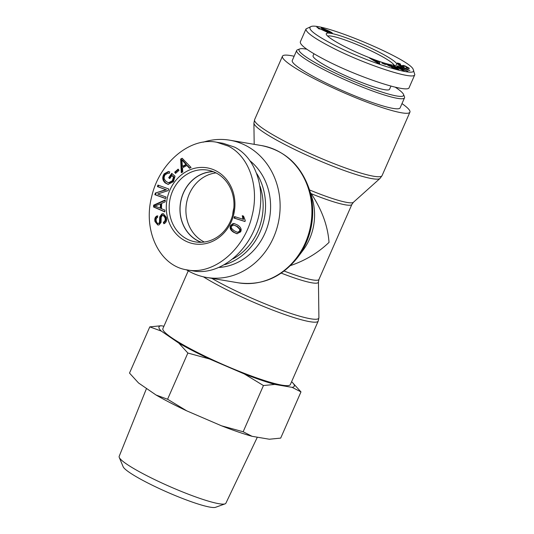 <?xml version="1.0" encoding="UTF-8"?>
<svg xmlns="http://www.w3.org/2000/svg" width="534" height="534" viewBox="0 0 534 534"><rect width="100%" height="100%" fill="white"/><g stroke="black" fill="none" stroke-linecap="round" stroke-linejoin="round"><path stroke-width="0.8" d="M309.226 189.069A68.973 61.176 -80.4 0 1 297.652 257.448L302.891 250.466A53.54 47.493 -80.4 0 0 311.876 197.386L309.226 189.069C300.762 164.973 284.882 150.475 261.58 145.582A69.6 61.737 99.6 0 1 310.828 224.507A69.6 61.737 99.6 0 1 238.344 282.826L206.538 277.446A69.6 61.737 -80.4 0 0 279.028 219.127A69.6 61.737 -80.4 0 0 229.78 140.195A69.6 61.737 -80.4 0 0 203.294 142.164M186.406 269.77A69.6 61.737 -80.4 0 0 206.538 277.446M294.134 56.257A69.6 8.751 23.7 0 0 290.776 55.596A69.6 8.751 23.7 0 0 282.453 56.224A69.6 8.751 23.7 0 0 342.668 92.208A69.6 8.751 23.7 0 0 409.918 112.173A69.6 8.751 23.7 0 0 401.989 103.603M290.536 265.558C305.274 260.572 318.104 252.842 329.031 242.376C327.796 225.815 321.848 209.582 311.195 193.675L310.294 192.42M203.407 276.819A69.6 8.751 23.7 0 0 272.981 310.194A69.6 8.751 23.7 0 0 318.217 321.074L290.363 384.527A69.6 8.751 -156.3 0 1 223.112 364.562A69.6 8.751 -156.3 0 1 162.897 328.577L188.235 270.865M232.677 214.862A36.405 32.294 99.6 0 1 233.859 207.9M213.366 171.708A36.225 32.133 -80.4 0 0 180.626 202.466A36.225 32.133 -80.4 0 0 201.418 242.282M216.01 172.903A36.225 32.133 -80.4 0 0 186.473 203.454A36.225 32.133 -80.4 0 0 204.308 242.029M224.687 264.684A58.894 52.239 -80.4 0 0 256.967 173.844M260.125 186.373A57.111 50.657 99.6 0 1 232.937 258.917M219.314 267.427A58.894 52.239 -80.4 0 0 267.928 225.094A58.894 52.239 -80.4 0 0 250.419 161.141M201.138 242.296A36.332 32.227 99.6 0 1 197.82 240.834A36.332 32.227 99.6 0 1 180.926 200.457A36.332 32.227 99.6 0 1 213.106 171.608M231.649 226.076C230.641 227.257 231.562 228.859 234.419 230.882L237.403 232.303L239.606 231.249L239.726 229.293L236.829 226.449L233.845 225.028L231.649 226.076M237.403 232.303L240.253 231.362L240.373 229.406L237.483 226.556L233.845 225.028M237.203 233.779L234.299 232.403C231.008 230.247 230.014 227.965 231.322 225.542L233.698 223.666L234.62 223.646M233.044 223.559L234.292 223.572L237.597 225.041C240.907 227.204 241.902 229.493 240.58 231.91L236.882 233.732L233.652 232.29C230.354 230.141 229.366 227.858 230.675 225.435L233.044 223.559L233.698 223.666M179.003 170.359L175.532 173.403L174.691 172.175L178.156 169.131L179.003 170.359M174.691 172.175L175.339 172.288L178.449 169.552M175.893 173.089L175.339 172.288M166.094 197.039L165.6 198.581L154.847 194.69L155.381 193.034L165.874 189.67L157.437 186.613L157.93 185.071L168.684 188.963L168.15 190.625L157.657 193.982L166.094 197.039M157.437 186.613L158.084 186.726L158.545 185.291M165.874 189.67L158.084 186.726M155.381 193.034L166.528 189.784M154.847 194.69L155.501 194.797L156.028 193.141M165.64 198.474L155.501 194.797M160.427 203.868L154.807 206.117L160.928 208.333L161.074 203.975L160.427 203.868L160.273 208.22M164.899 210.109L164.839 211.905L153.572 206.998L153.638 205.163L165.246 199.916L165.18 201.852L161.668 203.341L161.488 208.707L164.899 210.109M153.638 205.163L154.286 205.276L165.233 200.323M153.572 206.998L154.226 207.112L154.286 205.276M164.839 211.738L154.226 207.112M159.479 222.538L159.733 216.851L161.929 213.854L163.297 213.74L166.328 217.245C167.042 220.602 166.207 222.771 163.838 223.746L163.351 222.257L164.005 222.371C165.587 221.63 166.147 220.135 165.687 217.879L163.804 215.416L162.429 215.369L161.215 217.338L161.068 222.324L159.085 224.874L157.797 224.988L155 221.597C154.399 218.68 155.134 216.764 157.196 215.863L157.677 217.371C156.295 217.985 155.828 219.227 156.268 221.089C156.829 222.985 157.61 223.739 158.611 223.352L159.479 222.538L160.133 222.651L160.38 216.964L162.576 213.96L163.624 213.814M159.259 223.466L157.977 223.406L159.259 223.466L160.133 222.651M158.124 225.021L155.648 221.71C155.047 218.786 155.781 216.877 157.844 215.97M163.351 222.257C164.939 221.523 165.5 220.028 165.039 217.765L163.157 215.302M164.372 223.506L164.005 222.371M171.855 175.606L169.739 178.616L168.691 177.709L171.741 173.37L175.032 176.213L173.437 181.66L168.103 184.397L165.2 182.962C162.356 180.258 162.016 177.215 164.178 173.817L168.43 171.474L169.765 171.915L169.198 173.383L168.19 173.076L165.193 174.685C164.011 176.621 163.818 178.249 164.599 179.564L166.114 181.5L168.517 182.762L172.315 180.819L173.503 177.028L171.855 175.606L172.509 175.719L174.151 177.141L173.503 177.028M168.517 182.762L169.165 182.868L172.969 180.926L174.151 177.141M169.238 173.276L168.19 173.076M168.424 184.437L165.854 183.075C163.003 180.372 162.663 177.321 164.826 173.93L168.764 171.541M168.691 177.709L169.345 177.815L172.195 173.764M169.939 178.336L169.345 177.815M185.945 164.465L181.867 159.88L182.515 159.993L186.593 164.572L185.945 164.465L182.388 166.388L183.042 166.495L186.593 164.572M181.867 159.88L182.388 166.388M182.741 171.935L181.28 172.729L180.659 159.059L182.161 158.251L191.065 167.442L189.49 168.29L186.873 165.467L182.488 167.836L182.741 171.935M186.873 165.467L187.527 165.58L189.857 168.097M180.659 159.059L182.454 158.551M181.907 172.389L181.313 159.172M234.052 218.092L234.479 216.577L243.003 219.247L242.249 215.716L243.544 216.116L245.273 220.542L244.993 221.523L234.052 218.092L234.706 218.206L235.107 216.777M245.019 221.436L234.706 218.206M243.003 219.247L243.651 219.361L242.897 215.823M185.238 240.867A38.548 34.189 -80.4 0 0 234.873 202.059A38.548 34.189 -80.4 0 0 181.72 174.618A38.548 34.189 -80.4 0 0 185.238 240.867M228.238 146.082L216.677 142.231C190.204 136.871 159.312 162.716 151.703 196.552C142.618 230.835 159.733 266.199 187.174 269.91C213.6 275.304 244.545 249.358 252.095 215.602C259.551 186.753 249.084 156.262 228.238 146.082M216.677 142.224L223.179 143.326L234.74 147.184C257.154 158.578 266.987 192.654 256.7 223.272C246.648 253.97 218.419 275.35 193.668 271.018M187.067 239.078A36.399 32.287 99.6 0 1 170.913 195.644A36.399 32.287 99.6 0 1 207.839 170.152A36.399 32.287 99.6 0 1 233.418 211.404A36.399 32.287 99.6 0 1 195.684 241.935A36.399 32.287 99.6 0 1 187.067 239.078M299.808 48.921L297.485 49.809A58.894 7.403 23.7 0 0 296.67 50.476A58.894 7.403 23.7 0 0 335.292 75.301A58.894 7.403 23.7 0 0 397.483 98.349A58.894 7.403 23.7 0 0 404.525 97.822A58.894 7.403 23.7 0 0 404.465 96.767L403.544 94.465A57.111 7.182 -156.3 0 1 396.769 95.993A57.111 7.182 -156.3 0 1 333.309 72.123A57.111 7.182 -156.3 0 1 299.808 48.921A57.111 7.182 -156.3 0 1 306.843 49.235M395.28 87.209A57.111 7.182 -156.3 0 1 403.544 94.465M296.67 50.476L292.258 60.529A58.894 7.403 23.7 0 0 330.88 85.347A58.894 7.403 23.7 0 0 393.071 108.402A58.894 7.403 23.7 0 0 400.113 107.868L404.525 97.822M313.939 53.767L313.071 55.743A41.759 5.253 23.7 0 0 332.295 69.307A41.759 5.253 23.7 0 0 389.546 89.312L390.948 86.121M330.633 32.888L330.733 32.674C331.828 32.995 330.96 32.387 328.136 30.852L322.603 28.616L331.06 32.674L330.926 32.981M322.83 28.442L322.476 28.903M329.171 32.327L324.572 30.078C321.288 28.315 320.387 27.594 321.862 27.922L328.991 31.039C332.261 32.794 333.163 33.508 331.701 33.195L329.171 32.327M332.362 33.215L331.701 33.195M321.194 27.901L321.862 27.922L321.662 28.382M385.641 64.38L381.93 63.145L385.541 64.607M397.109 66.002L407.949 71.362L396.382 66.91L404.298 71.069L393.465 65.709L405.032 70.161L397.022 66.203M408.57 70.061L403.07 67.324L402.689 67.758L408.497 70.234M398.571 64.814L409.885 70.521L397.543 66.009L401.388 67.251L401.848 66.71L398.477 65.021M401.848 66.71L401.488 67.531M400.2 63.9L400.62 64.294C398.958 63.653 398.304 63.573 398.664 64.047L401.221 65.515L402.563 65.842L402.963 65.328L405.132 65.942L409.164 68.185C409.625 68.799 408.777 68.686 406.614 67.845L406.2 67.451C407.642 68.012 408.19 68.078 407.829 67.664L404.605 66.029L404.064 66.57L401.655 65.916L397.316 63.519C396.755 62.805 397.717 62.932 400.2 63.9L400.106 64.107M397.316 63.519L397.136 63.139M404.605 66.029L404.064 66.57L404.605 66.029M407.769 68.265L407.829 67.664M408.991 68.579L409.164 68.185L409.304 68.499M402.409 66.203L402.963 65.328L402.563 66.256M402.563 65.842L402.963 65.328M398.344 64.3L398.564 63.813L398.511 64.4M391.849 66.423L392.884 67.004L389.533 66.116L386.302 64.28L388.218 64.38L396.729 67.992L399.005 69.694L397.316 69.513L391.489 67.184L396.321 68.953C397.63 69.266 397.91 69.166 397.176 68.659L389.319 64.988L387.911 64.888L391.729 66.697M397.356 69.527L397.176 68.659M378.459 63.052L378.252 62.057L374.508 60.656L378.386 63.219M379.714 61.837L379.654 63.693L378.079 63.105L369.401 57.979L373.6 60.115L378.226 61.844L378.172 61.256L379.714 61.837L379.133 63.499M378.319 62.825L379.147 63.132M318.731 28.275L319.325 29.03L316.802 27.107L327.856 32.494L318.731 28.275L318.564 28.656M332.795 44.309C314.659 34.763 307.304 28.896 310.715 26.7C319.559 21.053 412.168 60.002 413.269 69.72C418.709 78.598 365.683 61.744 332.795 44.309M379.107 52.152A38.548 4.846 23.7 0 0 342.728 36.599A38.548 4.846 23.7 0 0 326.301 34.376A38.548 4.846 23.7 0 0 359.609 53.62A38.548 4.846 23.7 0 0 396.321 65.115A38.548 4.846 23.7 0 0 379.107 52.152M310.715 26.7L306.015 28.916C305.468 31.973 313.585 37.901 330.352 46.685C362.966 63.88 414.344 80.881 414.805 74.626L413.269 69.72M414.825 74.633L409.131 87.603C408.316 93.71 357.433 76.876 324.665 59.654C307.931 50.884 299.814 44.956 300.315 41.886L306.009 28.916M327.729 36.145A36.399 4.579 -156.3 0 1 377.278 53.934A36.399 4.579 -156.3 0 1 394.045 65.255M119.262 457.418L123.14 466.723A50.917 6.401 23.7 0 0 167.129 492.108A50.917 6.401 23.7 0 0 215.582 507.3L225.061 503.862A58.273 7.329 -156.3 0 1 169.598 486.474A58.273 7.329 -156.3 0 1 119.262 457.418A58.273 7.329 -156.3 0 1 119.175 456.363L146.516 388.458M149.794 326.875L161.168 325.753A73.866 9.285 23.7 0 0 161.315 331.1L149.794 326.875L129.508 373.086L138.54 382.978L156.055 395.013L167.576 399.245L186.733 410.846A73.866 9.285 -156.3 0 1 156.055 395.013M221.523 425.812L243.164 431.752L252.048 436.305A73.866 9.285 -156.3 0 1 221.523 425.812L186.733 410.846M252.048 436.305L269.323 439.228L280.69 438.107L300.976 391.896L292.091 387.35A73.866 9.285 23.7 0 0 291.951 382.004L300.976 391.896M187.861 353.027L178.83 343.135A73.866 9.285 23.7 0 0 209.502 358.975L187.861 353.027L167.576 399.245M263.449 385.541L244.292 373.934A73.866 9.285 23.7 0 0 274.823 384.427L263.449 385.541L243.164 431.752M292.091 387.35L274.823 384.427M291.577 381.75L291.951 382.004M161.168 325.753L163.931 326.221M178.83 343.135L161.315 331.1M244.292 373.934L209.502 358.975M257.335 437.199L225.889 503.208A58.273 7.329 -156.3 0 1 225.061 503.862M254.184 144.327L253.91 123.087A68.973 8.671 23.7 0 0 313.678 158.251A68.973 8.671 23.7 0 0 380.014 178.443L382.064 175.626A69.6 8.751 -156.3 0 1 314.813 155.668A69.6 8.751 -156.3 0 1 254.598 119.676L282.453 56.224M380.014 178.443L353.408 202.293A54.168 6.808 -156.3 0 1 309.5 189.93M311.195 193.675A53.54 6.728 23.7 0 0 351.899 204.382L318.965 279.409A53.54 6.728 -156.3 0 1 284.168 271.045M281.264 273.121A54.168 6.808 23.7 0 0 318.444 281.932L318.905 317.663A68.973 8.671 -156.3 0 1 280.43 309.807A68.973 8.671 -156.3 0 1 211.731 278.321M239.606 231.249L240.253 231.362M239.726 229.293L240.373 229.406M236.829 226.449L237.483 226.556M230.675 225.435L231.322 225.542M233.652 232.29L234.299 232.403M161.929 213.854L162.576 213.96M159.733 216.851L160.38 216.964M155 221.597L155.648 221.71M165.039 217.765L165.687 217.879M172.315 180.819L172.969 180.926M164.178 173.817L164.826 173.93M165.2 182.962L165.854 183.075M183.562 161.869L184.21 161.982M388.218 64.38L388.024 64.814M297.652 257.448C281.725 277.413 261.954 285.877 238.344 282.826M261.58 145.582L229.78 140.195M253.91 123.087L254.598 119.676M382.064 175.626L409.918 112.173M318.965 279.409L318.444 281.932M353.408 202.293L351.899 204.382M318.905 317.663L318.217 321.074M193.642 271.012L187.14 269.91M322.476 28.436L322.316 28.809M404.125 66.55L404.298 66.156M402.442 66.216L402.656 65.729M402.162 66.79L402.729 65.495"/></g></svg>
